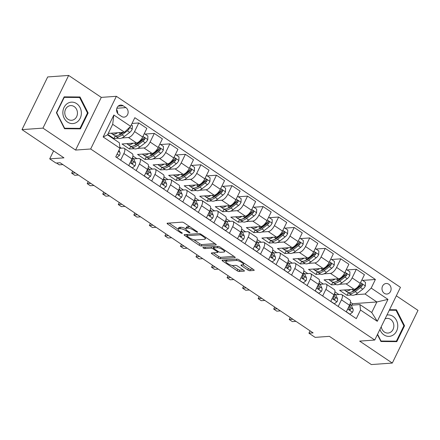 <?xml version="1.0" encoding="UTF-8"?>
<svg xmlns="http://www.w3.org/2000/svg" width="440" height="440" viewBox="0 0 440 440"><rect width="100%" height="100%" fill="white"/><g stroke="black" fill="none" stroke-linecap="round" stroke-linejoin="round"><path stroke-width="0.66" d="M197.428 232.238A1.133 0.325 -154 0 0 197.593 232.161A1.133 0.325 -154 0 0 197.148 231.622L184.179 222.904A1.623 0.462 -154 0 0 182.138 222.139L167.332 223.201A1.623 0.462 -154 0 0 167.09 223.311A1.623 0.462 -154 0 0 167.728 224.081L180.691 232.804A1.133 0.325 -154 0 0 182.122 233.338A1.133 0.325 -154 0 0 182.292 233.261A1.133 0.325 -154 0 0 181.847 232.722L180.169 231.594A5.192 1.474 -154 0 1 178.134 229.13A5.192 1.474 -154 0 1 178.893 228.778L180.131 228.69A5.192 1.474 -154 0 1 186.665 231.127L188.342 232.254A1.133 0.325 -154 0 0 189.772 232.788A1.133 0.325 -154 0 0 189.943 232.711A1.133 0.325 -154 0 0 189.497 232.172L187.82 231.044A5.192 1.474 -154 0 1 185.785 228.58A5.192 1.474 -154 0 1 186.544 228.228L187.781 228.14A5.192 1.474 -154 0 1 194.315 230.577L195.993 231.704A1.133 0.325 -154 0 0 197.428 232.238M388.768 284.218A5.285 4.554 85.9 0 0 386.166 283.498A5.285 4.554 85.9 0 0 382.091 287.546A5.285 4.554 85.9 0 0 384.324 293.332A5.285 4.554 85.9 0 0 386.925 294.047A5.285 4.554 85.9 0 0 391 289.999A5.285 4.554 85.9 0 0 388.768 284.218M247.759 269.973A1.623 0.462 -154 0 0 249.799 270.738L253.952 270.44A1.623 0.462 -154 0 0 254.194 270.331A1.623 0.462 -154 0 0 253.556 269.561L239.157 259.875A1.623 0.462 -154 0 0 237.116 259.111L222.305 260.178A1.623 0.462 -154 0 0 222.068 260.282A1.623 0.462 -154 0 0 222.701 261.052L237.1 270.738A1.623 0.462 -154 0 0 239.146 271.502L244.162 271.139A1.623 0.462 -154 0 0 244.404 271.029A1.623 0.462 -154 0 0 243.766 270.259L237.606 266.118A1.623 0.462 -154 0 0 235.56 265.353L233.073 265.535A4.34 1.232 -154 0 1 228.399 263.989A4.34 1.232 -154 0 1 225.907 261.437A4.34 1.232 -154 0 1 226.545 261.14L236.291 260.442A4.34 1.232 -154 0 1 240.961 261.987A4.34 1.232 -154 0 1 243.458 264.539A4.34 1.232 -154 0 1 242.82 264.836L241.197 264.952A1.623 0.462 -154 0 0 240.961 265.062A1.623 0.462 -154 0 0 241.593 265.832L247.759 269.973L248.452 268.548A1.623 0.462 -154 0 0 250.492 269.313L252.929 269.137M42.955 128.123L75.587 150.073L101.288 97.383L68.651 75.433L42.955 128.123L22 129.624L63.96 157.845L49.709 158.868L55.924 163.048L60.115 162.745L313.115 332.888L308.924 333.19L315.139 337.37L329.389 336.347L371.349 364.568L392.304 363.061L418 310.376L396.33 295.801M75.587 150.073L90.673 148.989L374.754 340.032L359.667 341.116L392.304 363.061M216.002 244.915A1.623 0.462 -154 0 0 216.238 244.805A1.623 0.462 -154 0 0 215.606 244.035L201.207 234.35A1.623 0.462 -154 0 0 199.161 233.591L184.355 234.652A1.623 0.462 -154 0 0 184.118 234.762A1.623 0.462 -154 0 0 184.751 235.532L199.149 245.218A1.623 0.462 -154 0 0 201.196 245.977L216.002 244.915L216.178 244.552M220.181 247.115L234.581 256.795A1.623 0.462 -154 0 1 235.213 257.565A1.623 0.462 -154 0 1 234.977 257.675L220.171 258.737A1.623 0.462 -154 0 1 218.125 257.978L211.965 253.831A1.623 0.462 -154 0 1 211.327 253.061A1.623 0.462 -154 0 1 211.569 252.951L217.569 252.522A1.623 0.462 -154 0 0 217.811 252.412A1.623 0.462 -154 0 0 217.173 251.642L213.087 248.892A1.623 0.462 -154 0 0 211.041 248.133L204.793 248.578A1.133 0.325 -154 0 1 203.566 248.177A1.133 0.325 -154 0 1 202.917 247.506A1.133 0.325 -154 0 1 203.082 247.429L218.136 246.351A1.623 0.462 -154 0 1 220.181 247.115M22 129.624L47.696 76.939L68.651 75.433M118.839 114.598L121.578 116.441A5.121 4.411 85.9 0 0 124.097 117.134A5.121 4.411 85.9 0 0 128.04 113.212A5.121 4.411 85.9 0 0 125.879 107.608L123.145 105.771A5.121 4.411 85.9 0 0 120.626 105.078A5.121 4.411 85.9 0 0 116.677 108.993A5.121 4.411 85.9 0 0 118.839 114.598M90.673 148.989L116.375 96.3L400.45 287.342L374.754 340.032M119.933 148.242L103.147 136.956L113.845 115.022L130.631 126.308L124.498 132.248L112.689 124.306L107.547 134.844L119.361 142.786L119.933 148.242L115.731 156.855L356.296 318.637L360.498 310.024L359.925 304.568L371.734 312.51L376.877 301.972L365.063 294.03L354.998 294.75M362.632 280.39L375.397 279.477L134.833 117.695L130.631 126.308M375.397 279.477L371.195 288.09L387.976 299.382L377.284 321.31L360.498 310.024M101.288 97.383L116.375 96.3M310.068 330.841L308.924 333.19M53.603 150.882L49.709 158.868M124.498 132.248L108.246 133.413M351.874 305.145L352.567 303.716L350.477 302.308M338.882 294.509L334.939 291.858M323.34 284.059L319.396 281.408M307.802 273.609L303.859 270.957M292.259 263.159L288.316 260.507M276.721 252.709L272.773 250.052M261.179 242.253L257.235 239.602M245.636 231.803L241.692 229.152M230.098 221.353L226.155 218.702M214.555 210.903L210.612 208.252M199.018 200.453L195.074 197.797M183.475 189.998L179.531 187.347M167.937 179.548L163.994 176.897M152.394 169.097L148.451 166.447M136.857 158.648L132.913 155.996M121.314 148.198L119.823 147.191M352.567 303.716L376.877 301.972L387.976 299.382M351.665 294.993L347.045 295.323L348.375 292.595M347.089 269.94L356.334 269.28L364.419 274.714L360.217 283.327A6.611 2.789 123.9 0 1 354.084 289.267L339.587 290.307L347.045 295.323M356.334 269.28L352.132 277.893A6.611 2.789 123.9 0 1 346.005 283.833L339.46 284.3M336.122 284.537L331.502 284.873L332.833 282.145M331.551 259.49L340.797 258.83L348.876 264.264L344.674 272.877A6.611 2.789 123.9 0 1 338.541 278.812L324.043 279.857L331.502 284.873M340.797 258.83L336.595 267.443A6.611 2.789 123.9 0 1 330.462 273.378L323.917 273.851M320.584 274.087L315.964 274.417L317.29 271.695M316.008 249.04L325.254 248.375L333.339 253.809L329.137 262.427A6.611 2.789 123.9 0 1 323.004 268.362L308.5 269.401L315.964 274.417M325.254 248.375L321.052 256.993A6.611 2.789 123.9 0 1 314.925 262.928L308.374 263.401M305.041 263.637L300.421 263.967L301.752 261.245M300.471 238.59L309.716 237.924L317.796 243.359L313.594 251.977A6.611 2.789 123.9 0 1 307.461 257.912L292.963 258.951L300.421 263.967M309.716 237.924L305.514 246.543A6.611 2.789 123.9 0 1 299.382 252.478L292.837 252.945M289.498 253.187L284.884 253.517L286.209 250.789M284.928 228.14L294.173 227.475L302.252 232.909L298.05 241.522A6.611 2.789 123.9 0 1 291.923 247.462L277.42 248.501L284.884 253.517M294.173 227.475L289.971 236.088A6.611 2.789 123.9 0 1 283.839 242.028L277.294 242.495M273.961 242.737L269.341 243.067L270.672 240.339M269.39 217.685L278.636 217.025L286.715 222.459L282.513 231.072A6.611 2.789 123.9 0 1 276.381 237.012L261.882 238.051L269.341 243.067M278.636 217.025L274.434 225.638A6.611 2.789 123.9 0 1 268.301 231.578L261.756 232.045M258.418 232.282L253.803 232.617L255.129 229.889M253.847 207.235L263.093 206.575L271.172 212.009L266.97 220.622A6.611 2.789 123.9 0 1 260.843 226.556L246.34 227.601L253.803 232.617M263.093 206.575L258.891 215.188A6.611 2.789 123.9 0 1 252.758 221.122L246.213 221.595M242.88 221.832L238.26 222.162L239.591 219.439M238.31 196.785L247.555 196.119L255.635 201.553L251.433 210.172A6.611 2.789 123.9 0 1 245.3 216.106L230.802 217.146L238.26 222.162M247.555 196.119L243.353 204.738A6.611 2.789 123.9 0 1 237.221 210.672L230.676 211.145M227.337 211.382L222.723 211.712L224.048 208.989M222.767 186.335L232.012 185.669L240.091 191.103L235.889 199.722A6.611 2.789 123.9 0 1 229.763 205.656L215.259 206.696L222.723 211.712M232.012 185.669L227.81 194.288A6.611 2.789 123.9 0 1 221.678 200.222L215.132 200.69M211.799 200.931L207.18 201.262L208.511 198.534M207.229 175.885L216.475 175.219L224.554 180.653L220.352 189.272A6.611 2.789 123.9 0 1 214.22 195.206L199.722 196.246L207.18 201.262M216.475 175.219L212.273 183.832A6.611 2.789 123.9 0 1 206.14 189.772L199.595 190.24M196.257 190.482L191.642 190.812L192.968 188.084M191.686 165.429L200.931 164.769L209.011 170.203L204.809 178.816A6.611 2.789 123.9 0 1 198.682 184.756L184.179 185.796L191.642 190.812M200.931 164.769L196.73 173.382A6.611 2.789 123.9 0 1 190.597 179.322L184.052 179.79M180.719 180.031L176.099 180.362L177.43 177.634M176.149 154.979L185.389 154.319L193.474 159.753L189.272 168.366A6.611 2.789 123.9 0 1 183.139 174.306L168.641 175.346L176.099 180.362M185.389 154.319L181.187 162.932A6.611 2.789 123.9 0 1 175.06 168.867L168.514 169.34M165.176 169.576L160.556 169.912L161.887 167.184M160.606 144.529L169.851 143.864L177.931 149.303L173.729 157.916A6.611 2.789 123.9 0 1 167.602 163.851L153.098 164.89L160.556 169.912M169.851 143.864L165.649 152.482A6.611 2.789 123.9 0 1 159.517 158.416L152.972 158.889M149.639 159.126L145.019 159.456L146.35 156.734M145.062 134.079L154.308 133.413L162.393 138.847L158.191 147.466A6.611 2.789 123.9 0 1 152.059 153.401L137.561 154.44L145.019 159.456M154.308 133.413L150.106 142.032A6.611 2.789 123.9 0 1 143.979 147.966L137.434 148.434M134.096 148.676L129.476 149.006L130.807 146.284M132.028 123.448L138.77 122.964L146.85 128.398L142.648 137.016A6.611 2.789 123.9 0 1 136.521 142.951L122.018 143.99L129.476 149.006M138.77 122.964L134.569 131.577A6.611 2.789 123.9 0 1 128.436 137.517L121.891 137.984M118.558 138.226L113.938 138.556L115.269 135.828A12.639 5.335 -56.1 0 0 115.94 136.488A12.639 5.335 -56.1 0 0 122.067 134.855L127.353 130.79A4.378 1.848 -56.1 0 0 129.234 128.711L129.267 127.628M107.762 134.404L113.938 138.556M119.906 148.297L123.299 148.055A6.611 2.789 123.9 0 1 124.207 148.264A6.611 2.789 123.9 0 1 123.871 153.511L120.632 160.155M133.7 158.873L138.837 158.505A6.611 2.789 123.9 0 1 139.75 158.714A6.611 2.789 123.9 0 1 139.414 163.961L136.175 170.605M149.237 169.323L154.38 168.955A6.611 2.789 123.9 0 1 155.287 169.169A6.611 2.789 123.9 0 1 154.952 174.411L151.712 181.055M164.78 179.773L169.917 179.405A6.611 2.789 123.9 0 1 170.83 179.619A6.611 2.789 123.9 0 1 170.495 184.861L167.255 191.505M180.318 190.229L185.46 189.86A6.611 2.789 123.9 0 1 186.368 190.069A6.611 2.789 123.9 0 1 186.032 195.316L182.793 201.955M195.861 200.679L200.998 200.31A6.611 2.789 123.9 0 1 201.911 200.519A6.611 2.789 123.9 0 1 201.575 205.766L198.336 212.405M211.404 211.129L216.541 210.76A6.611 2.789 123.9 0 1 217.448 210.969A6.611 2.789 123.9 0 1 217.113 216.216L213.873 222.86M226.941 221.579L232.078 221.21A6.611 2.789 123.9 0 1 232.991 221.424A6.611 2.789 123.9 0 1 232.656 226.666L229.416 233.31M242.484 232.029L247.621 231.66A6.611 2.789 123.9 0 1 248.529 231.875A6.611 2.789 123.9 0 1 248.193 237.116L244.954 243.76M258.022 242.484L263.159 242.115A6.611 2.789 123.9 0 1 264.072 242.325A6.611 2.789 123.9 0 1 263.736 247.566L260.497 254.21M273.565 252.934L278.702 252.566A6.611 2.789 123.9 0 1 279.615 252.775A6.611 2.789 123.9 0 1 279.274 258.022L276.034 264.66M289.102 263.384L294.245 263.016A6.611 2.789 123.9 0 1 295.152 263.225A6.611 2.789 123.9 0 1 294.817 268.471L291.577 275.115M304.645 273.834L309.782 273.466A6.611 2.789 123.9 0 1 310.695 273.68A6.611 2.789 123.9 0 1 310.36 278.922L307.115 285.566M320.183 284.284L325.325 283.916A6.611 2.789 123.9 0 1 326.233 284.13A6.611 2.789 123.9 0 1 325.897 289.372L322.658 296.016M335.726 294.74L340.863 294.366A6.611 2.789 123.9 0 1 341.776 294.58A6.611 2.789 123.9 0 1 341.44 299.822L338.201 306.466M351.263 305.19L359.925 304.568M124.207 148.264L132.292 153.698A6.611 2.789 123.9 0 1 131.951 158.945L128.711 165.589M139.75 158.714L147.829 164.153A6.611 2.789 123.9 0 1 147.494 169.395L144.254 176.038M155.287 169.169L163.372 174.603A6.611 2.789 123.9 0 1 163.037 179.845L159.791 186.489M170.83 179.619L178.91 185.053A6.611 2.789 123.9 0 1 178.574 190.295L175.335 196.939M186.368 190.069L194.453 195.503A6.611 2.789 123.9 0 1 194.117 200.75L190.878 207.389M201.911 200.519L209.99 205.953A6.611 2.789 123.9 0 1 209.655 211.2L206.415 217.844M217.448 210.969L225.533 216.409A6.611 2.789 123.9 0 1 225.198 221.65L221.958 228.294M232.991 221.424L241.071 226.859A6.611 2.789 123.9 0 1 240.735 232.1L237.496 238.744M248.529 231.875L256.614 237.309A6.611 2.789 123.9 0 1 256.278 242.55L253.039 249.194M264.072 242.325L272.151 247.759A6.611 2.789 123.9 0 1 271.815 253.006L268.576 259.644M279.615 252.775L287.694 258.209A6.611 2.789 123.9 0 1 287.359 263.456L284.119 270.1M295.152 263.225L303.232 268.659A6.611 2.789 123.9 0 1 302.896 273.906L299.657 280.55M310.695 273.68L318.775 279.114A6.611 2.789 123.9 0 1 318.439 284.356L315.2 291M326.233 284.13L334.312 289.564A6.611 2.789 123.9 0 1 333.977 294.805L330.737 301.45M341.776 294.58L349.855 300.014A6.611 2.789 123.9 0 1 349.52 305.261L346.28 311.9M365.063 294.03L371.195 288.09M112.689 124.306L113.845 115.022M107.547 134.844L103.147 136.956M377.284 321.31L371.734 312.51M117.639 113.432A5.121 4.411 85.9 0 0 116.606 109.527M64.537 128.722L80.404 128.859L88.143 112.992L80.014 96.987L64.147 96.855L56.408 112.722L64.537 128.722M377.416 334.57L380.941 341.506L396.803 341.644L404.547 325.776L396.418 309.771L389.543 309.716M76.609 97.471L64.009 97.136M76.494 97.24L80.014 96.987M87.461 113.042L88.143 112.992M393.014 310.255L389.406 309.997M403.865 325.826L404.547 325.776M392.898 310.024L396.418 309.771M190.179 226.936A5.192 1.474 -154 0 0 188.474 226.716L187.781 228.14M185.785 228.58L186.478 227.156A5.192 1.474 -154 0 1 187.242 226.804L188.474 226.716M185.74 228.751A5.192 1.474 -154 0 0 180.823 227.266L180.131 228.69M178.134 229.13L178.827 227.706A5.192 1.474 -154 0 1 179.591 227.354L180.823 227.266M169.048 223.08L178.112 229.18M193.847 239.756L199.843 243.793A1.623 0.462 -154 0 0 201.889 244.552L214.979 243.612M186.071 234.531L187.094 235.213M201.394 235.334A1.133 0.325 -154 0 0 199.964 234.806L186.967 235.736A1.133 0.325 -154 0 0 186.802 235.813A1.133 0.325 -154 0 0 187.242 236.352L189.013 237.54A5.192 1.474 -154 0 0 195.553 239.982L204.435 239.344A5.192 1.474 -154 0 0 205.2 238.992A5.192 1.474 -154 0 0 203.165 236.528L201.394 235.334L201.713 234.691M205.2 238.992L205.893 237.567A5.192 1.474 -154 0 0 205.915 237.518M233.954 256.377L220.864 257.312L220.171 258.737M213.285 252.83L218.823 256.553A1.623 0.462 -154 0 0 220.864 257.312M213.857 247.522L213.78 247.467A1.623 0.462 -154 0 0 212.256 246.774M223.806 252.076A4.34 1.232 -154 0 0 224.439 251.785A4.34 1.232 -154 0 0 221.947 249.233A4.34 1.232 -154 0 0 217.278 247.687L213.84 247.929A1.623 0.462 -154 0 0 213.604 248.039A1.623 0.462 -154 0 0 214.236 248.809L218.328 251.559A1.623 0.462 -154 0 0 220.369 252.324L223.806 252.076M242.913 264.825L248.452 268.548M226.743 259.859A4.34 1.232 -154 0 0 226.6 260.013L225.907 261.437M232.029 265.436L237.798 269.313A1.623 0.462 -154 0 0 239.839 270.078L243.139 269.841M224.021 260.051L225.951 261.349M117.552 132.743A12.639 5.335 123.9 0 1 112.085 133.898A12.639 5.335 123.9 0 1 111.403 133.188M131.34 124.85L132.369 125.538L132.22 129.222A4.378 1.848 123.9 0 1 129.718 132.38L124.427 136.444A12.639 5.335 123.9 0 1 118.3 138.078L115.94 136.488M122.474 132.391L120.577 133.848A12.639 5.335 123.9 0 1 114.444 135.482L112.085 133.898M123.574 132.314L122.227 133.347A10.494 4.428 123.9 0 1 118.806 135.014M115.786 156.745L116.809 157.438L119.444 155.424A4.378 1.848 -56.1 0 0 119.944 152.416L118.976 150.2M56.513 163.004L59.241 164.84L62.849 164.582M133.089 143.198A12.639 5.335 123.9 0 1 127.622 144.347A12.639 5.335 123.9 0 1 126.94 143.638M144.326 133.579L147.906 135.993L147.763 139.673A4.378 1.848 123.9 0 1 145.255 142.83L139.97 146.894A12.639 5.335 123.9 0 1 133.843 148.528L131.478 146.938A12.639 5.335 -56.1 0 0 137.605 145.305L142.896 141.24A4.378 1.848 -56.1 0 0 144.777 139.161L144.947 138.512L144.463 137.753L143.286 138.16A4.378 1.848 123.9 0 1 141.399 140.239L136.114 144.304A12.639 5.335 123.9 0 1 129.987 145.937L127.622 144.347M130.834 146.289A12.639 5.335 -56.1 0 0 131.478 146.938M144.777 139.161L143.572 139.249A2.233 0.941 123.9 0 1 143.049 139.739L137.764 143.798A10.494 4.428 123.9 0 1 134.349 145.47M148.632 153.648A12.639 5.335 123.9 0 1 143.165 154.798A12.639 5.335 123.9 0 1 142.483 154.088M159.863 144.029L163.449 146.443L163.301 150.128A4.378 1.848 123.9 0 1 160.798 153.28L155.507 157.344A12.639 5.335 123.9 0 1 149.38 158.978L147.021 157.388A12.639 5.335 -56.1 0 0 153.148 155.755L158.433 151.696A4.378 1.848 -56.1 0 0 160.314 149.611L160.49 148.962L160.006 148.203L158.823 148.61A4.378 1.848 123.9 0 1 156.943 150.689L151.657 154.754A12.639 5.335 123.9 0 1 145.524 156.387L143.165 154.798M146.371 156.739A12.639 5.335 -56.1 0 0 147.021 157.388M160.314 149.611L159.11 149.699A2.233 0.941 123.9 0 1 158.593 150.189L153.307 154.253A10.494 4.428 123.9 0 1 149.886 155.92M164.17 164.098A12.639 5.335 123.9 0 1 158.703 165.248A12.639 5.335 123.9 0 1 158.021 164.538M175.406 154.484L178.992 156.893L178.844 160.578A4.378 1.848 123.9 0 1 176.336 163.735L171.05 167.794A12.639 5.335 123.9 0 1 164.923 169.428L162.558 167.838A12.639 5.335 -56.1 0 0 168.691 166.205L173.976 162.146A4.378 1.848 -56.1 0 0 175.857 160.061L176.028 159.418L175.544 158.653L174.367 159.06A4.378 1.848 123.9 0 1 172.48 161.139L167.195 165.204A12.639 5.335 123.9 0 1 161.068 166.837L158.703 165.248M161.915 167.189A12.639 5.335 -56.1 0 0 162.558 167.838M175.857 160.061L174.653 160.149A2.233 0.941 123.9 0 1 174.13 160.639L168.845 164.703A10.494 4.428 123.9 0 1 165.429 166.37M128.766 165.479L132.352 167.888L134.981 165.875A4.378 1.848 -56.1 0 0 135.487 162.866L133.92 159.291A12.639 5.335 -56.1 0 0 133.018 158.163L132.451 157.784M72.661 171.182L71.676 173.201L75.279 172.942M71.676 173.201L74.784 175.291L78.386 175.032M131.478 159.923L131.632 160.27A4.378 1.848 123.9 0 1 131.549 162.222L132.055 163.62L133.04 163.229A4.378 1.848 -56.1 0 0 133.122 161.277L132.033 158.78M131.527 162.305L131.769 162.866A2.233 0.941 123.9 0 1 131.829 163.312L133.04 163.229M144.309 175.929L147.889 178.338L150.524 176.33A4.378 1.848 -56.1 0 0 151.024 173.316L149.463 169.746A12.639 5.335 -56.1 0 0 148.555 168.614L147.989 168.234M88.204 181.632L87.213 183.651L90.822 183.392M87.213 183.651L90.326 185.74L93.929 185.482M147.015 170.374L147.169 170.726A4.378 1.848 123.9 0 1 147.087 172.678L147.593 174.075L148.577 173.679A4.378 1.848 -56.1 0 0 148.665 171.727L147.571 169.235M147.065 172.755L147.312 173.316A2.233 0.941 123.9 0 1 147.373 173.767L148.577 173.679M159.847 186.379L163.433 188.793L166.062 186.78A4.378 1.848 -56.1 0 0 166.568 183.766L165 180.197A12.639 5.335 -56.1 0 0 164.098 179.069L163.531 178.684M103.741 192.082L102.757 194.101L106.359 193.842M102.757 194.101L105.864 196.191L109.467 195.932M162.558 180.823L162.712 181.176A4.378 1.848 123.9 0 1 162.63 183.128L163.136 184.525L164.12 184.129A4.378 1.848 -56.1 0 0 164.203 182.177L163.114 179.685M162.607 183.211L162.85 183.772A2.233 0.941 123.9 0 1 162.916 184.217L164.12 184.129M179.713 174.548A12.639 5.335 123.9 0 1 174.246 175.698A12.639 5.335 123.9 0 1 173.564 174.988M190.944 164.934L194.53 167.343L194.381 171.028A4.378 1.848 123.9 0 1 191.879 174.185L186.593 178.244A12.639 5.335 123.9 0 1 180.461 179.878L178.101 178.294A12.639 5.335 -56.1 0 0 184.228 176.66L189.514 172.596A4.378 1.848 -56.1 0 0 191.395 170.517L191.571 169.868L191.087 169.103L189.904 169.51A4.378 1.848 123.9 0 1 188.023 171.595L182.738 175.654A12.639 5.335 123.9 0 1 176.605 177.287L174.246 175.698M177.452 177.639A12.639 5.335 -56.1 0 0 178.101 178.294M191.395 170.517L190.19 170.599A2.233 0.941 123.9 0 1 189.673 171.089L184.388 175.153A10.494 4.428 123.9 0 1 180.966 176.82M175.389 196.829L178.97 199.243L181.605 197.23A4.378 1.848 -56.1 0 0 182.105 194.216L180.543 190.647A12.639 5.335 -56.1 0 0 179.636 189.519L179.069 189.139M119.284 202.532L118.294 204.556L121.902 204.298M118.294 204.556L121.407 206.646L125.01 206.388M178.096 191.274L178.25 191.626A4.378 1.848 123.9 0 1 178.167 193.578L178.673 194.975L179.657 194.579A4.378 1.848 -56.1 0 0 179.746 192.627L178.651 190.135M178.145 193.661L178.393 194.222A2.233 0.941 123.9 0 1 178.453 194.667L179.657 194.579M81.362 112.948A10.742 9.251 85.9 0 0 71.979 102.135A10.742 9.251 85.9 0 0 62.854 112.788A10.742 9.251 85.9 0 0 72.237 123.602A10.742 9.251 85.9 0 0 81.362 112.948M77.451 112.992A7.354 6.331 85.9 0 0 70.593 105.606A7.354 6.331 85.9 0 0 64.779 112.888A7.354 6.331 85.9 0 0 71.643 120.274A7.354 6.331 85.9 0 0 77.451 112.992M64.867 114.01A7.354 6.331 85.9 0 0 64.867 113.894A7.354 6.331 85.9 0 0 64.779 112.778M64.3 128.266L64.609 128.244L56.733 112.739L64.235 97.367L79.607 97.493L87.483 112.998L79.981 128.376L64.427 128.513M56.43 112.761L56.733 112.739M63.888 97.389L64.235 97.367M79.981 128.376L64.609 128.244M379.924 329.439A10.742 9.251 85.9 0 0 383.993 334.906A10.742 9.251 85.9 0 0 396.594 331.089A10.742 9.251 85.9 0 0 393.025 316.399A10.742 9.251 85.9 0 0 386.947 315.034M381.255 326.7A7.354 6.331 85.9 0 0 384.428 332.062A7.354 6.331 85.9 0 0 388.047 333.058A7.354 6.331 85.9 0 0 393.712 327.432A7.354 6.331 85.9 0 0 390.61 319.385A7.354 6.331 85.9 0 0 386.991 318.389A7.354 6.331 85.9 0 0 385.066 318.89M389.296 310.222L396.011 310.277L403.882 325.782L396.385 341.154L380.831 341.291M396.385 341.154L381.013 341.027L377.57 334.257M380.705 341.05L381.013 341.027M195.25 184.998A12.639 5.335 123.9 0 1 189.788 186.153A12.639 5.335 123.9 0 1 189.101 185.444M206.487 175.384L210.073 177.793L209.924 181.478A4.378 1.848 123.9 0 1 207.416 184.635L202.131 188.7A12.639 5.335 123.9 0 1 196.004 190.333L193.639 188.744A12.639 5.335 -56.1 0 0 199.771 187.11L205.056 183.046A4.378 1.848 -56.1 0 0 206.938 180.966L207.108 180.318L206.624 179.553L205.447 179.96A4.378 1.848 123.9 0 1 203.566 182.045L198.275 186.104A12.639 5.335 123.9 0 1 192.148 187.737L189.788 186.153M192.995 188.089A12.639 5.335 -56.1 0 0 193.639 188.744M206.938 180.966L205.733 181.055A2.233 0.941 123.9 0 1 205.211 181.538L199.925 185.603A10.494 4.428 123.9 0 1 196.51 187.27M210.793 195.454A12.639 5.335 123.9 0 1 205.326 196.603A12.639 5.335 123.9 0 1 204.644 195.894M222.024 185.834L225.61 188.243L225.467 191.928A4.378 1.848 123.9 0 1 222.959 195.085L217.674 199.149A12.639 5.335 123.9 0 1 211.541 200.783L209.181 199.194A12.639 5.335 -56.1 0 0 215.309 197.56L220.594 193.496A4.378 1.848 -56.1 0 0 222.481 191.417L222.651 190.768L222.167 190.003L220.985 190.416A4.378 1.848 123.9 0 1 219.104 192.495L213.818 196.559A12.639 5.335 123.9 0 1 207.691 198.193L205.326 196.603M208.532 198.539A12.639 5.335 -56.1 0 0 209.181 199.194M222.481 191.417L221.271 191.505A2.233 0.941 123.9 0 1 220.754 191.994L215.468 196.053A10.494 4.428 123.9 0 1 212.047 197.725M226.331 205.904A12.639 5.335 123.9 0 1 220.869 207.053A12.639 5.335 123.9 0 1 220.181 206.344M237.567 196.284L241.153 198.698L241.005 202.384A4.378 1.848 123.9 0 1 238.497 205.535L233.211 209.6A12.639 5.335 123.9 0 1 227.084 211.233L224.719 209.644A12.639 5.335 -56.1 0 0 230.852 208.01L236.137 203.946A4.378 1.848 -56.1 0 0 238.018 201.867L238.189 201.218L237.705 200.459L236.528 200.865A4.378 1.848 123.9 0 1 234.647 202.945L229.356 207.009A12.639 5.335 123.9 0 1 223.229 208.643L220.869 207.053M224.076 208.995A12.639 5.335 -56.1 0 0 224.719 209.644M238.018 201.867L236.814 201.955A2.233 0.941 123.9 0 1 236.291 202.444L231.006 206.509A10.494 4.428 123.9 0 1 227.59 208.175M241.874 216.354A12.639 5.335 123.9 0 1 236.407 217.503A12.639 5.335 123.9 0 1 235.725 216.794M253.105 206.74L256.69 209.149L256.548 212.834A4.378 1.848 123.9 0 1 254.04 215.99L248.754 220.049A12.639 5.335 123.9 0 1 242.622 221.683L240.262 220.094A12.639 5.335 -56.1 0 0 246.389 218.46L251.674 214.401A4.378 1.848 -56.1 0 0 253.561 212.316L253.732 211.673L253.248 210.909L252.065 211.316A4.378 1.848 123.9 0 1 250.184 213.395L244.899 217.459A12.639 5.335 123.9 0 1 238.772 219.093L236.407 217.503M239.619 219.445A12.639 5.335 -56.1 0 0 240.262 220.094M253.561 212.316L252.351 212.405A2.233 0.941 123.9 0 1 251.834 212.894L246.549 216.959A10.494 4.428 123.9 0 1 243.133 218.625M257.411 226.804A12.639 5.335 123.9 0 1 251.95 227.953A12.639 5.335 123.9 0 1 251.268 227.244M268.648 217.19L272.234 219.599L272.085 223.284A4.378 1.848 123.9 0 1 269.577 226.441L264.291 230.5A12.639 5.335 123.9 0 1 258.165 232.133L255.799 230.549A12.639 5.335 -56.1 0 0 261.932 228.916L267.218 224.851A4.378 1.848 -56.1 0 0 269.099 222.772L269.269 222.123L268.785 221.359L267.608 221.766A4.378 1.848 123.9 0 1 265.727 223.845L260.436 227.909A12.639 5.335 123.9 0 1 254.309 229.543L251.95 227.953M255.156 229.895A12.639 5.335 -56.1 0 0 255.799 230.549M269.099 222.772L267.894 222.855A2.233 0.941 123.9 0 1 267.372 223.344L262.086 227.409A10.494 4.428 123.9 0 1 258.671 229.075M190.927 207.284L194.513 209.693L197.142 207.68A4.378 1.848 -56.1 0 0 197.648 204.666L196.086 201.097A12.639 5.335 -56.1 0 0 195.179 199.969L194.612 199.59M134.822 212.988L133.837 215.006L137.44 214.748M133.837 215.006L136.945 217.096L140.547 216.838M193.639 201.724L193.793 202.076A4.378 1.848 123.9 0 1 193.71 204.028L194.216 205.425L195.201 205.029A4.378 1.848 -56.1 0 0 195.283 203.082L194.194 200.585M193.688 204.111L193.93 204.672A2.233 0.941 123.9 0 1 193.996 205.117L195.201 205.029M206.47 217.734L210.051 220.143L212.685 218.13A4.378 1.848 -56.1 0 0 213.186 215.122L211.624 211.547A12.639 5.335 -56.1 0 0 210.716 210.419L210.155 210.04M150.364 223.438L149.38 225.456L152.982 225.198M149.38 225.456L152.488 227.546L156.09 227.288M209.176 212.174L209.33 212.526A4.378 1.848 123.9 0 1 209.248 214.478L209.754 215.875L210.738 215.485A4.378 1.848 -56.1 0 0 210.826 213.532L209.732 211.035M209.226 214.561L209.473 215.122A2.233 0.941 123.9 0 1 209.534 215.567L210.738 215.485M222.007 228.184L225.594 230.593L228.223 228.586A4.378 1.848 -56.1 0 0 228.729 225.572L227.167 221.997A12.639 5.335 -56.1 0 0 226.259 220.869L225.693 220.49M165.902 233.888L164.918 235.906L168.52 235.648M164.918 235.906L168.025 237.996L171.628 237.738M224.719 222.629L224.873 222.981A4.378 1.848 123.9 0 1 224.791 224.928L225.297 226.325L226.281 225.935A4.378 1.848 -56.1 0 0 226.364 223.982L225.275 221.485M224.769 225.011L225.011 225.572A2.233 0.941 123.9 0 1 225.077 226.023L226.281 225.935M237.551 238.634L241.131 241.049L243.766 239.036A4.378 1.848 -56.1 0 0 244.266 236.022L242.704 232.452A12.639 5.335 -56.1 0 0 241.797 231.319L241.236 230.94M181.445 244.338L180.461 246.356L184.063 246.098M180.461 246.356L183.568 248.446L187.171 248.188M240.262 233.079L240.416 233.431A4.378 1.848 123.9 0 1 240.328 235.384L240.834 236.781L241.819 236.385A4.378 1.848 -56.1 0 0 241.907 234.432L240.812 231.941M240.306 235.466L240.554 236.022A2.233 0.941 123.9 0 1 240.614 236.473L241.819 236.385M253.088 249.084L256.674 251.499L259.309 249.486A4.378 1.848 -56.1 0 0 259.809 246.472L258.247 242.902A12.639 5.335 -56.1 0 0 257.339 241.775L256.773 241.389M196.983 254.788L195.998 256.812L199.601 256.553M195.998 256.812L199.106 258.902L202.708 258.643M255.799 243.529L255.954 243.881A4.378 1.848 123.9 0 1 255.871 245.834L256.377 247.231L257.362 246.835A4.378 1.848 -56.1 0 0 257.444 244.882L256.355 242.391M255.849 245.916L256.091 246.477A2.233 0.941 123.9 0 1 256.157 246.923L257.362 246.835M272.954 237.254A12.639 5.335 123.9 0 1 267.487 238.409A12.639 5.335 123.9 0 1 266.805 237.699M284.185 227.639L287.771 230.049L287.628 233.734A4.378 1.848 123.9 0 1 285.12 236.891L279.835 240.955A12.639 5.335 123.9 0 1 273.702 242.589L271.343 240.999A12.639 5.335 -56.1 0 0 277.47 239.365L282.755 235.301A4.378 1.848 -56.1 0 0 284.642 233.222L284.812 232.573L284.328 231.809L283.145 232.216A4.378 1.848 123.9 0 1 281.264 234.3L275.979 238.359A12.639 5.335 123.9 0 1 269.852 239.993L267.487 238.409M270.699 240.345A12.639 5.335 -56.1 0 0 271.343 240.999M284.642 233.222L283.432 233.31A2.233 0.941 123.9 0 1 282.915 233.794L277.629 237.859A10.494 4.428 123.9 0 1 274.214 239.525M268.631 259.54L272.217 261.949L274.846 259.936A4.378 1.848 -56.1 0 0 275.346 256.922L273.785 253.352A12.639 5.335 -56.1 0 0 272.882 252.225L272.316 251.845M212.526 265.243L211.541 267.262L215.144 267.003M211.541 267.262L214.649 269.352L218.251 269.093M271.343 253.979L271.497 254.331A4.378 1.848 123.9 0 1 271.409 256.284L271.915 257.68L272.905 257.285A4.378 1.848 -56.1 0 0 272.987 255.338L271.893 252.841M271.387 256.366L271.634 256.927A2.233 0.941 123.9 0 1 271.695 257.373L272.905 257.285M288.492 247.709A12.639 5.335 123.9 0 1 283.03 248.859A12.639 5.335 123.9 0 1 282.348 248.149M299.728 238.09L303.314 240.499L303.166 244.184A4.378 1.848 123.9 0 1 300.658 247.341L295.372 251.405A12.639 5.335 123.9 0 1 289.245 253.039L286.88 251.449A12.639 5.335 -56.1 0 0 293.013 249.816L298.298 245.751A4.378 1.848 -56.1 0 0 300.179 243.672L300.35 243.023L299.866 242.259L298.689 242.671A4.378 1.848 123.9 0 1 296.808 244.75L291.522 248.815A12.639 5.335 123.9 0 1 285.389 250.448L283.03 248.859M286.236 250.795A12.639 5.335 -56.1 0 0 286.88 251.449M300.179 243.672L298.975 243.76A2.233 0.941 123.9 0 1 298.458 244.25L293.166 248.309A10.494 4.428 123.9 0 1 289.751 249.981M284.168 269.99L287.755 272.399L290.389 270.386A4.378 1.848 -56.1 0 0 290.889 267.377L289.327 263.802A12.639 5.335 -56.1 0 0 288.42 262.675L287.854 262.295M228.063 275.693L227.079 277.712L230.681 277.453M227.079 277.712L230.186 279.802L233.789 279.543M286.88 264.429L287.034 264.781A4.378 1.848 123.9 0 1 286.952 266.734L287.458 268.131L288.442 267.74A4.378 1.848 -56.1 0 0 288.525 265.788L287.436 263.291M286.93 266.816L287.172 267.377A2.233 0.941 123.9 0 1 287.238 267.822L288.442 267.74M304.034 258.159A12.639 5.335 123.9 0 1 298.568 259.309A12.639 5.335 123.9 0 1 297.886 258.599M315.271 248.54L318.852 250.954L318.709 254.634A4.378 1.848 123.9 0 1 316.201 257.791L310.915 261.855A12.639 5.335 123.9 0 1 304.783 263.489L302.423 261.899A12.639 5.335 -56.1 0 0 308.55 260.266L313.836 256.201A4.378 1.848 -56.1 0 0 315.722 254.122L315.893 253.473L315.409 252.714L314.226 253.121A4.378 1.848 123.9 0 1 312.345 255.2L307.06 259.264A12.639 5.335 123.9 0 1 300.933 260.898L298.568 259.309M301.78 261.25A12.639 5.335 -56.1 0 0 302.423 261.899M315.722 254.122L314.512 254.21A2.233 0.941 123.9 0 1 313.995 254.7L308.709 258.764A10.494 4.428 123.9 0 1 305.294 260.43M299.712 280.44L303.298 282.849L305.927 280.836A4.378 1.848 -56.1 0 0 306.427 277.827L304.865 274.252A12.639 5.335 -56.1 0 0 303.963 273.125L303.397 272.745M243.606 286.143L242.622 288.161L246.224 287.903M242.622 288.161L245.729 290.252L249.332 289.993M302.423 274.885L302.577 275.237A4.378 1.848 123.9 0 1 302.489 277.184L303 278.581L303.985 278.19A4.378 1.848 -56.1 0 0 304.068 276.238L302.973 273.74M302.467 277.266L302.715 277.827A2.233 0.941 123.9 0 1 302.775 278.278L303.985 278.19M319.577 268.609A12.639 5.335 123.9 0 1 314.111 269.759A12.639 5.335 123.9 0 1 313.429 269.049M330.809 258.99L334.395 261.404L334.246 265.089A4.378 1.848 123.9 0 1 331.738 268.24L326.452 272.305A12.639 5.335 123.9 0 1 320.326 273.939L317.961 272.349A12.639 5.335 -56.1 0 0 324.093 270.716L329.379 266.656A4.378 1.848 -56.1 0 0 331.26 264.572L331.43 263.929L330.946 263.164L329.769 263.571A4.378 1.848 123.9 0 1 327.888 265.65L322.603 269.714A12.639 5.335 123.9 0 1 316.47 271.348L314.111 269.759M317.317 271.7A12.639 5.335 -56.1 0 0 317.961 272.349M331.26 264.572L330.055 264.66A2.233 0.941 123.9 0 1 329.538 265.149L324.247 269.214A10.494 4.428 123.9 0 1 320.832 270.881M315.249 290.889L318.835 293.298L321.47 291.291A4.378 1.848 -56.1 0 0 321.97 288.277L320.408 284.708A12.639 5.335 -56.1 0 0 319.5 283.575L318.934 283.195M259.144 296.593L258.159 298.611L261.762 298.353M258.159 298.611L261.267 300.702L264.875 300.443M317.961 285.334L318.115 285.687A4.378 1.848 123.9 0 1 318.032 287.639L318.538 289.036L319.523 288.64A4.378 1.848 -56.1 0 0 319.605 286.688L318.516 284.196M318.01 287.722L318.252 288.277A2.233 0.941 123.9 0 1 318.318 288.728L319.523 288.64M335.115 279.059A12.639 5.335 123.9 0 1 329.648 280.209A12.639 5.335 123.9 0 1 328.966 279.499M346.352 269.445L349.932 271.854L349.789 275.539A4.378 1.848 123.9 0 1 347.281 278.696L341.995 282.755A12.639 5.335 123.9 0 1 335.863 284.389L333.504 282.805A12.639 5.335 -56.1 0 0 339.631 281.171L344.922 277.107A4.378 1.848 -56.1 0 0 346.803 275.028L346.973 274.379L346.489 273.614L345.312 274.021A4.378 1.848 123.9 0 1 343.425 276.1L338.14 280.165A12.639 5.335 123.9 0 1 332.013 281.798L329.648 280.209M332.86 282.15A12.639 5.335 -56.1 0 0 333.504 282.805M346.803 275.028L345.593 275.11A2.233 0.941 123.9 0 1 345.076 275.6L339.79 279.664A10.494 4.428 123.9 0 1 336.375 281.331M330.792 301.34L334.378 303.754L337.007 301.741A4.378 1.848 -56.1 0 0 337.507 298.727L335.945 295.158A12.639 5.335 -56.1 0 0 335.043 294.03L334.477 293.645M274.687 307.043L273.702 309.067L277.305 308.809M273.702 309.067L276.81 311.157L280.412 310.899M333.504 295.784L333.658 296.137A4.378 1.848 123.9 0 1 333.57 298.089L334.081 299.486L335.066 299.09A4.378 1.848 -56.1 0 0 335.148 297.138L334.054 294.646M333.548 298.172L333.795 298.733A2.233 0.941 123.9 0 1 333.856 299.178L335.066 299.09M350.658 289.509A12.639 5.335 123.9 0 1 345.191 290.659A12.639 5.335 123.9 0 1 344.509 289.955M361.889 279.895L365.475 282.304L365.327 285.989A4.378 1.848 123.9 0 1 362.824 289.146L357.533 293.211A12.639 5.335 123.9 0 1 351.406 294.844L349.047 293.255A12.639 5.335 -56.1 0 0 355.174 291.621L360.459 287.557A4.378 1.848 -56.1 0 0 362.34 285.478L362.516 284.829L362.027 284.064L360.85 284.471A4.378 1.848 123.9 0 1 358.969 286.555L353.683 290.615A12.639 5.335 123.9 0 1 347.55 292.248L345.191 290.659M348.398 292.6A12.639 5.335 -56.1 0 0 349.047 293.255M362.34 285.478L361.136 285.56A2.233 0.941 123.9 0 1 360.618 286.05L355.327 290.114A10.494 4.428 123.9 0 1 351.912 291.781M346.33 311.795L349.916 314.204L352.55 312.191A4.378 1.848 -56.1 0 0 353.05 309.177L351.489 305.608A12.639 5.335 -56.1 0 0 350.581 304.48L350.014 304.101M290.224 317.499L289.24 319.517L292.842 319.259M289.24 319.517L292.347 321.607L295.955 321.349M349.041 306.235L349.195 306.587A4.378 1.848 123.9 0 1 349.113 308.539L349.618 309.936L350.603 309.54A4.378 1.848 -56.1 0 0 350.686 307.593L349.597 305.096M349.091 308.622L349.338 309.183A2.233 0.941 123.9 0 1 349.399 309.628L350.603 309.54M354.084 289.267L346.005 283.833M338.541 278.812L330.462 273.378M323.004 268.362L314.925 262.928M307.461 257.912L299.382 252.478M291.923 247.462L283.839 242.028M276.381 237.012L268.301 231.578M260.843 226.556L252.758 221.122M245.3 216.106L237.221 210.672M229.763 205.656L221.678 200.222M214.22 195.206L206.14 189.772M198.682 184.756L190.597 179.322M183.139 174.306L175.06 168.867M167.602 163.851L159.517 158.416M152.059 153.401L143.979 147.966M136.521 142.951L128.436 137.517M131.951 158.945L123.871 153.511M142.648 137.016L134.569 131.577M158.191 147.466L150.106 142.032M147.494 169.395L139.414 163.961M173.729 157.916L165.649 152.482M163.037 179.845L154.952 174.411M189.272 168.366L181.187 162.932M178.574 190.295L170.495 184.861M204.809 178.816L196.73 173.382M194.117 200.75L186.032 195.316M220.352 189.272L212.273 183.832M209.655 211.2L201.575 205.766M235.889 199.722L227.81 194.288M225.198 221.65L217.113 216.216M251.433 210.172L243.353 204.738M240.735 232.1L232.656 226.666M266.97 220.622L258.891 215.188M256.278 242.55L248.193 237.116M282.513 231.072L274.434 225.638M271.815 253.006L263.736 247.566M298.05 241.522L289.971 236.088M287.359 263.456L279.274 258.022M313.594 251.977L305.514 246.543M302.896 273.906L294.817 268.471M329.137 262.427L321.052 256.993M318.439 284.356L310.36 278.922M344.674 272.877L336.595 267.443M333.977 294.805L325.897 289.372M360.217 283.327L352.132 277.893M349.52 305.261L341.44 299.822M118.234 106.123L123.145 105.771M116.87 108.257L125.879 107.608M194.634 229.933L194.315 230.577M187.242 226.804L186.544 228.228M188.661 231.611L188.342 232.254M187 230.439L186.665 231.127M179.591 227.354L178.893 228.778M181.011 232.155L180.691 232.804M168.185 223.141L167.728 224.081M196.312 231.061L195.993 231.704M201.889 244.552L201.196 245.977M199.843 243.793L199.149 245.218M185.207 234.591L184.751 235.532M200.398 233.91L199.964 234.806M187.611 234.421L186.967 235.736M203.478 235.879L203.165 236.528M235.158 257.312L234.977 257.675M218.823 256.553L218.125 257.978M212.421 252.89L211.965 253.831M217.487 250.998L217.173 251.642M213.78 247.467L213.087 248.892M211.684 246.813L211.041 248.133M205.431 247.264L204.793 248.578M217.916 246.367L217.278 247.687M214.484 246.615L213.84 247.929M242.055 264.891L241.593 265.832M236.935 259.127L236.291 260.442M227.183 259.826L226.545 261.14M244.343 270.776L244.162 271.139M239.839 270.078L239.146 271.502M237.798 269.313L237.1 270.738M223.163 260.112L222.701 261.052M254.133 270.072L253.952 270.44M250.492 269.313L249.799 270.738M132.226 129.129L129.564 127.342M120.577 133.848L118.8 132.655M124.427 136.444L122.067 134.855M129.718 132.38L127.353 130.79M128.062 128.793L129.234 128.711M117.139 153.972L119.378 155.474M118.404 151.377L119.944 152.416M147.769 139.585L142.967 136.356M136.114 144.304L134.338 143.105M139.97 146.894L137.605 145.305M141.399 140.239L140.839 139.859M145.255 142.83L142.896 141.24M163.306 150.035L158.51 146.806M151.657 154.754L149.881 153.56M155.507 157.344L153.148 155.755M156.943 150.689L156.382 150.31M160.798 153.28L158.433 151.696M178.849 160.485L174.053 157.256M167.195 165.204L165.418 164.01M171.05 167.794L168.691 166.205M172.48 161.139L171.919 160.76M176.336 163.735L173.976 162.146M130.119 162.701L134.915 165.93M132.292 158.197L133.92 159.291M133.122 161.277L135.487 162.866M145.662 173.151L150.458 176.38M147.829 168.647L149.463 169.746M148.665 171.727L151.024 173.316M161.2 183.601L165.996 186.83M163.372 179.097L165 180.197M164.203 182.177L166.568 183.766M194.387 170.935L189.59 167.712M182.738 175.654L180.961 174.46M186.593 178.244L184.228 176.66M188.023 171.595L187.462 171.215M191.879 174.185L189.514 172.596M176.743 194.056L181.538 197.28M178.91 189.547L180.543 190.647M179.746 192.627L182.105 194.216M209.93 181.385L205.134 178.162M198.275 186.104L196.499 184.91M202.131 188.7L199.771 187.11M203.566 182.045L203 181.665M207.416 184.635L205.056 183.046M225.467 191.84L220.671 188.612M213.818 196.559L212.042 195.36M217.674 199.149L215.309 197.56M219.104 192.495L218.543 192.115M222.959 195.085L220.594 193.496M241.01 202.29L236.214 199.062M229.356 207.009L227.579 205.816M233.211 209.6L230.852 208.01M234.647 202.945L234.08 202.565M238.497 205.535L236.137 203.946M256.548 212.74L251.752 209.512M244.899 217.459L243.122 216.266M248.754 220.049L246.389 218.46M250.184 213.395L249.623 213.015M254.04 215.99L251.674 214.401M272.091 223.19L267.295 219.967M260.436 227.909L258.66 226.716M264.291 230.5L261.932 228.916M265.727 223.845L265.161 223.471M269.577 226.441L267.218 224.851M192.28 204.507L197.082 207.73M194.453 200.002L196.086 201.097M195.283 203.082L197.648 204.666M207.823 214.957L212.619 218.18M209.99 210.452L211.624 211.547M210.826 213.532L213.186 215.122M223.361 225.407L228.162 228.635M225.533 220.902L227.167 221.997M226.364 223.982L228.729 225.572M238.904 235.857L243.7 239.085M241.071 231.352L242.704 232.452M241.907 234.432L244.266 236.022M254.441 246.312L259.243 249.535M256.614 241.802L258.247 242.902M257.444 244.882L259.809 246.472M287.628 233.64L282.832 230.417M275.979 238.359L274.203 237.166M279.835 240.955L277.47 239.365M281.264 234.3L280.704 233.921M285.12 236.891L282.755 235.301M269.984 256.762L274.78 259.985M272.151 252.258L273.785 253.352M272.987 255.338L275.346 256.922M303.171 244.096L298.375 240.867M291.522 248.815L289.74 247.615M295.372 251.405L293.013 249.816M296.808 244.75L296.241 244.371M300.658 247.341L298.298 245.751M285.527 267.212L290.323 270.435M287.694 262.707L289.327 263.802M288.525 265.788L290.889 267.377M318.709 254.546L313.913 251.317M307.06 259.264L305.283 258.065M310.915 261.855L308.55 260.266M312.345 255.2L311.784 254.821M316.201 257.791L313.836 256.201M301.065 277.662L305.861 280.891M303.232 273.158L304.865 274.252M304.068 276.238L306.427 277.827M334.252 264.996L329.456 261.767M322.603 269.714L320.826 268.521M326.452 272.305L324.093 270.716M327.888 265.65L327.322 265.271M331.738 268.24L329.379 266.656M316.608 288.112L321.404 291.341M318.775 283.608L320.408 284.708M319.605 286.688L321.97 288.277M349.789 275.446L344.993 272.223M338.14 280.165L336.364 278.971M341.995 282.755L339.631 281.171M343.425 276.1L342.865 275.726M347.281 278.696L344.922 277.107M332.145 298.562L336.941 301.791M334.318 294.058L335.945 295.158M335.148 297.138L337.507 298.727M365.332 285.895L360.536 282.673M353.683 290.615L351.907 289.421M357.533 293.211L355.174 291.621M358.969 286.555L358.402 286.176M362.824 289.146L360.459 287.557M347.688 309.018L352.484 312.241M349.855 304.507L351.489 305.608M350.686 307.593L353.05 309.177M187.473 234.427L186.802 235.813M218.251 251.51L217.811 252.412M225.104 250.421L224.439 251.785M214.291 246.626L213.604 248.039M244.107 263.203L243.458 264.539"/></g></svg>
